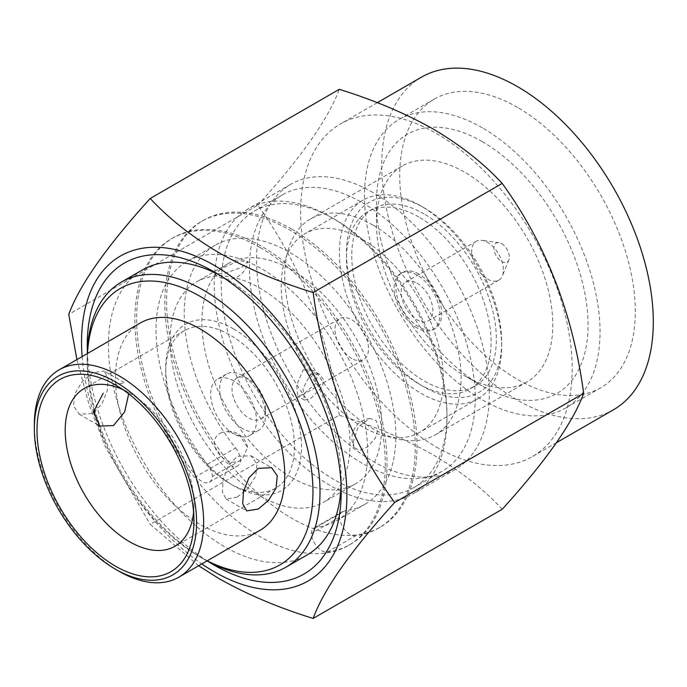 <?xml version="1.0" encoding="UTF-8"?>
<svg xmlns="http://www.w3.org/2000/svg" width="687" height="687" viewBox="0 0 687 687"><rect width="100%" height="100%" fill="white"/><g stroke="black" fill="none" stroke-linecap="round" stroke-linejoin="round"><path stroke-width="0.52" stroke-dasharray="3.44 2.58" d="M334.131 218.99L334.131 218.99A159.607 92.152 60 0 1 446.988 414.467A159.607 92.152 60 0 1 413.926 487.53A159.607 92.152 60 0 1 334.131 479.629A159.607 92.152 60 0 1 229.862 338.983A159.607 92.152 60 0 1 254.327 211.089A159.607 92.152 60 0 1 334.131 218.99L330.602 216.955A164.597 95.029 -120 0 0 248.308 208.805A164.597 95.029 -120 0 0 223.077 340.692A164.597 95.029 -120 0 0 330.602 485.735A164.597 95.029 -120 0 0 412.896 493.884A164.597 95.029 -120 0 0 446.988 418.538A164.597 95.029 -120 0 0 330.602 216.955L334.131 218.99M418.769 216.955A102.243 59.03 -120 0 0 367.648 211.888A102.243 59.03 -120 0 0 351.976 293.821A102.243 59.03 -120 0 0 418.769 383.921A102.243 59.03 -120 0 0 469.891 388.988A102.243 59.03 -120 0 0 485.572 307.055A102.243 59.03 -120 0 0 418.769 216.955M424.059 213.897A102.243 59.03 -120 0 0 372.938 208.839A102.243 59.03 -120 0 0 357.266 290.773A102.243 59.03 -120 0 0 424.059 380.873A102.243 59.03 -120 0 0 475.181 385.931A102.243 59.03 -120 0 0 490.862 304.006A102.243 59.03 -120 0 0 424.059 213.897M424.059 207.792L424.059 207.792A109.731 63.35 60 0 1 501.647 342.186A109.731 63.35 60 0 1 424.059 386.979A109.731 63.35 60 0 1 346.471 252.593A109.731 63.35 60 0 1 424.059 207.792L420.538 205.756A114.712 66.235 -120 0 0 363.174 200.072A114.712 66.235 -120 0 0 345.595 292.001A114.712 66.235 -120 0 0 420.538 393.084A114.712 66.235 -120 0 0 477.894 398.769A114.712 66.235 -120 0 0 501.647 346.257A114.712 66.235 -120 0 0 420.538 205.756L424.059 207.792M362.341 239.351A114.712 66.235 60 0 1 437.284 340.443A114.712 66.235 60 0 1 419.697 432.363A114.712 66.235 60 0 1 362.341 426.687A114.712 66.235 60 0 1 287.398 325.595A114.712 66.235 60 0 1 304.985 233.674A114.712 66.235 60 0 1 362.341 239.351M140.26 323.019A119.701 69.112 -120 0 0 121.908 418.941A119.701 69.112 -120 0 0 200.106 524.421A119.701 69.112 -120 0 0 259.961 530.347M193.588 512.107A91.028 52.556 -120 0 0 193.94 504.567A91.028 52.556 -120 0 0 129.577 393.084L115.468 384.943L129.577 393.084A91.028 52.556 -120 0 0 122.87 389.623M237.324 497.036L247.895 488.388L255.684 476.297L256.964 464.068L251.038 455.799L237.324 456.314L228.29 465.889L223.155 479.466L222.399 491.978L226.1 498.994L237.324 497.036M113.518 384.84L124.751 382.882L104.175 371.006L108.134 378.151L107.335 390.602L101.839 404.085L92.633 413.505L79.237 414.201L73.569 406.086L74.789 393.814L82.234 381.568L92.633 372.775L104.175 371.006M243.842 489.925A91.028 52.556 60 0 1 230.085 483.7L230.085 483.7A91.028 52.556 60 0 1 165.722 372.217A91.028 52.556 60 0 1 184.58 330.55A91.028 52.556 60 0 1 230.085 335.058A91.028 52.556 60 0 1 289.553 415.266A91.028 52.556 60 0 1 275.599 488.208A91.028 52.556 60 0 1 245.809 490.527M233.614 328.944A96.008 55.432 -120 0 0 165.722 368.146A96.008 55.432 -120 0 0 233.614 485.735L233.614 485.735A96.008 55.432 -120 0 0 301.507 446.533A96.008 55.432 -120 0 0 233.614 328.944M230.085 483.7L233.614 485.735L230.085 483.7M94.643 412.174A159.607 92.152 -120 0 0 200.106 557.002A159.607 92.152 -120 0 0 207.173 560.824M207.002 560.927A164.597 95.029 60 0 1 203.635 559.038L200.106 557.002L203.635 559.038A164.597 95.029 60 0 1 87.249 357.455A164.597 95.029 60 0 1 87.301 353.59M142.501 269.888A164.597 95.029 -120 0 0 117.271 401.783A164.597 95.029 -120 0 0 224.795 546.818A164.597 95.029 -120 0 0 307.089 554.976M341.07 485.537A164.597 95.029 -120 0 0 341.181 479.62A164.597 95.029 -120 0 0 224.795 278.037L214.224 271.932L224.795 278.037A164.597 95.029 -120 0 0 219.625 275.186M362.341 202.699A159.607 92.152 60 0 1 466.61 343.345A159.607 92.152 60 0 1 442.145 471.239A159.607 92.152 60 0 1 362.341 463.339A159.607 92.152 60 0 1 258.072 322.692A159.607 92.152 60 0 1 282.537 194.799A159.607 92.152 60 0 1 362.341 202.699M482.257 127.773A166.589 96.18 -120 0 0 398.958 119.521A166.589 96.18 -120 0 0 373.427 253.005A166.589 96.18 -120 0 0 482.257 399.808A166.589 96.18 -120 0 0 565.547 408.061A166.589 96.18 -120 0 0 591.086 274.568A166.589 96.18 -120 0 0 482.257 127.773M517.526 107.412A166.589 96.18 -120 0 0 434.227 99.16A166.589 96.18 -120 0 0 408.696 232.644A166.589 96.18 -120 0 0 517.526 379.447A166.589 96.18 -120 0 0 600.816 387.7A166.589 96.18 -120 0 0 626.346 254.207A166.589 96.18 -120 0 0 517.526 107.412M482.257 141.616A149.629 86.39 -120 0 0 376.45 202.708A149.629 86.39 -120 0 0 482.248 385.957A149.629 86.39 -120 0 0 482.257 385.965A149.629 86.39 -120 0 0 588.055 324.874A149.629 86.39 -120 0 0 482.257 141.616M482.248 385.957L464.618 375.78A124.69 71.989 60 0 1 376.45 223.069A124.69 71.989 60 0 1 402.273 165.988A124.69 71.989 60 0 1 464.618 172.162A124.69 71.989 60 0 1 546.079 282.039A124.69 71.989 60 0 1 526.963 381.955A124.69 71.989 60 0 1 464.618 375.78L482.257 385.965M372.921 225.104A124.69 71.989 -120 0 0 310.576 218.921A124.69 71.989 -120 0 0 291.468 318.845A124.69 71.989 -120 0 0 372.921 428.722A124.69 71.989 -120 0 0 435.266 434.897A124.69 71.989 -120 0 0 454.382 334.981A124.69 71.989 -120 0 0 372.921 225.104M372.921 192.523A164.597 95.029 -120 0 0 290.627 184.365A164.597 95.029 -120 0 0 265.397 316.26A164.597 95.029 -120 0 0 372.921 461.303A164.597 95.029 -120 0 0 455.215 469.453A164.597 95.029 -120 0 0 480.445 337.557A164.597 95.029 -120 0 0 372.921 192.523M421.509 77.133A192.025 110.865 -120 0 0 392.079 231.004A192.025 110.865 -120 0 0 517.526 400.212A192.025 110.865 -120 0 0 613.534 409.727M436.408 447.048A192.025 110.865 -120 0 0 532.416 456.554A192.025 110.865 -120 0 0 561.854 302.684A192.025 110.865 -120 0 0 436.408 133.476A192.025 110.865 -120 0 0 340.391 123.961A192.025 110.865 -120 0 0 310.962 277.831A192.025 110.865 -120 0 0 436.408 447.048M502.197 509.29C483.846 489.419 460.883 471.316 433.334 454.974C405.424 439.225 374.063 425.974 339.258 415.214L150.221 524.353L198.62 565.77M87.369 351.546A179.556 103.668 -120 0 0 208.814 561.889M303.19 369.907L312.671 370.319L317.188 375.789L316.192 383.106L303.225 394.364L297.746 396.253L296.698 384.875L303.19 369.907M310.541 374.14L319.352 374.157L323.405 379.396L322.538 386.687L310.576 398.589L304.427 400.1L303.01 388.559L310.541 374.14M351.787 358.485A23.693 13.68 60 0 1 336.287 337.609A23.693 13.68 60 0 1 339.919 318.613A23.693 13.68 60 0 1 351.735 319.773A23.693 13.68 60 0 1 367.236 340.64A23.693 13.68 60 0 1 363.612 359.644A23.693 13.68 60 0 1 351.787 358.485M248.754 379.224A23.693 13.68 -120 0 0 236.938 378.065A23.693 13.68 -120 0 0 233.305 397.069A23.693 13.68 -120 0 0 248.806 417.945A23.693 13.68 -120 0 0 260.622 419.104A23.693 13.68 -120 0 0 265.534 408.258A23.693 13.68 -120 0 0 248.78 379.241A23.693 13.68 -120 0 0 248.754 379.224M242.64 428.636A32.418 18.721 60 0 1 242.605 428.619A32.418 18.721 60 0 1 221.429 400.049A32.418 18.721 60 0 1 226.401 374.072A32.418 18.721 60 0 1 242.571 375.66A32.418 18.721 60 0 1 242.605 375.677L242.605 375.677A32.418 18.721 60 0 1 265.534 415.386A32.418 18.721 60 0 1 258.819 430.225A32.418 18.721 60 0 1 242.64 428.636M233.614 380.873A32.418 18.721 -120 0 0 217.401 379.267A32.418 18.721 -120 0 0 212.438 405.244A32.418 18.721 -120 0 0 233.614 433.815A32.418 18.721 -120 0 0 249.828 435.412A32.418 18.721 -120 0 0 254.791 409.435A32.418 18.721 -120 0 0 233.614 380.873M501.639 243.662A10.923 6.312 60 0 1 508.869 259.944A10.923 6.312 60 0 1 501.665 261.515A10.923 6.312 60 0 1 494.056 249.828A10.923 6.312 60 0 1 498.891 242.666A10.923 6.312 60 0 1 501.639 243.662M487.572 279.077A22.448 12.959 -120 0 0 498.762 280.176A22.448 12.959 -120 0 0 502.369 275.83A22.448 12.959 -120 0 0 487.521 242.391A22.448 12.959 -120 0 0 481.879 240.347A22.448 12.959 -120 0 0 476.323 241.3A22.448 12.959 -120 0 0 472.888 259.3A22.448 12.959 -120 0 0 487.572 279.077M416.983 283.121A22.448 12.959 60 0 1 431.668 302.898A22.448 12.959 60 0 1 428.233 320.898A22.448 12.959 60 0 1 417.035 319.798A22.448 12.959 60 0 1 402.35 300.021A22.448 12.959 60 0 1 405.785 282.022A22.448 12.959 60 0 1 416.983 283.121M417.009 327.931A32.418 18.721 60 0 1 395.832 299.36A32.418 18.721 60 0 1 400.796 273.383A32.418 18.721 60 0 1 417.009 274.989A32.418 18.721 60 0 1 438.186 303.56A32.418 18.721 60 0 1 433.214 329.537A32.418 18.721 60 0 1 417.009 327.931M418.769 273.967A32.418 18.721 -120 0 0 402.565 272.361A32.418 18.721 -120 0 0 397.593 298.338A32.418 18.721 -120 0 0 418.769 326.909A32.418 18.721 -120 0 0 434.983 328.515A32.418 18.721 -120 0 0 439.955 302.538A32.418 18.721 -120 0 0 418.769 273.967M82.122 356.579A187.628 108.331 -120 0 0 93.492 412.38M93.655 412.87A187.628 108.331 -120 0 0 201.823 563.915M76.918 359.584L88.958 404.3L105.523 447.203L150.221 524.353M339.258 415.214C328.721 335.857 301.559 265.86 257.788 205.241L68.752 314.38M257.788 205.241C301.421 157.151 328.575 118.516 339.258 89.336M87.472 353.496A159.607 92.152 -120 0 0 87.249 361.525A159.607 92.152 -120 0 0 93.93 409.555M118.988 571.249A119.701 69.112 60 0 1 34.35 424.643M260.064 247.5A177.066 102.226 -120 0 0 171.535 238.733A177.066 102.226 -120 0 0 144.39 380.607A177.066 102.226 -120 0 0 260.064 536.641A177.066 102.226 -120 0 0 348.592 545.409A177.066 102.226 -120 0 0 375.737 403.527A177.066 102.226 -120 0 0 260.064 247.5M327.321 552.073A177.066 102.226 -120 0 0 350.361 544.387A177.066 102.226 -120 0 0 377.498 402.505A177.066 102.226 -120 0 0 261.833 246.478A177.066 102.226 -120 0 0 173.296 237.711A177.066 102.226 -120 0 0 196.336 476.452A14.959 8.639 -120 0 0 209.355 482.197A14.959 8.639 -120 0 0 212.403 476.512A14.959 8.639 -120 0 0 207.319 464.3A149.629 86.39 60 0 1 187.019 261.464A149.629 86.39 60 0 1 261.833 268.875A149.629 86.39 60 0 1 359.576 400.736A149.629 86.39 60 0 1 336.647 520.634A149.629 86.39 60 0 1 316.338 527.23A14.959 8.639 -120 0 0 314.303 527.891A14.959 8.639 -120 0 0 311.254 533.584A14.959 8.639 -120 0 0 327.321 552.073L355.531 535.783A177.066 102.226 -120 0 0 378.571 528.105A177.066 102.226 -120 0 0 405.716 386.223A177.066 102.226 -120 0 0 290.043 230.188A177.066 102.226 -120 0 0 201.514 221.42A177.066 102.226 -120 0 0 224.555 460.17L196.336 476.452M291.803 229.175A177.066 102.226 -120 0 0 203.275 220.407A177.066 102.226 -120 0 0 176.138 362.281A177.066 102.226 -120 0 0 291.803 518.316A177.066 102.226 -120 0 0 380.34 527.084A177.066 102.226 -120 0 0 407.477 385.201A177.066 102.226 -120 0 0 291.803 229.175M207.319 464.3L235.538 448.01A149.629 86.39 60 0 1 215.229 245.182A149.629 86.39 60 0 1 290.043 252.584A149.629 86.39 60 0 1 387.794 384.445A149.629 86.39 60 0 1 364.857 504.344A149.629 86.39 60 0 1 344.548 510.939L316.338 527.23M353.101 442.205L358.21 426.704L369.872 418.452L376.124 420.538L378.64 427.46L375.428 437.92L367.785 446.696L359.636 450.457L354.209 447.538L353.101 442.205M291.803 477.594A127.181 73.432 -120 0 0 355.402 483.888A127.181 73.432 -120 0 0 374.896 381.972A127.181 73.432 -120 0 0 291.803 269.897A127.181 73.432 -120 0 0 228.213 263.593A127.181 73.432 -120 0 0 208.719 365.51A127.181 73.432 -120 0 0 291.803 477.594M260.064 495.911A127.181 73.432 -120 0 0 323.654 502.214A127.181 73.432 -120 0 0 343.157 400.298A127.181 73.432 -120 0 0 260.064 288.222A127.181 73.432 -120 0 0 196.473 281.919A127.181 73.432 -120 0 0 176.98 383.835A127.181 73.432 -120 0 0 260.064 495.911M220.716 432.982L226.521 431.256L239.849 435.713L247.552 447.392L242.073 459.56C226.143 470.75 202.974 442.076 220.716 432.982M220.716 269.064L214.645 274.113L225.388 273.186L242.073 267.149L247.792 261.524L238.389 260.845L220.716 269.064M235.538 448.01A14.959 8.639 60 0 1 240.622 460.221A14.959 8.639 60 0 1 237.573 465.906A14.959 8.639 60 0 1 224.555 460.17M355.531 535.783A14.959 8.639 60 0 1 339.472 517.294A14.959 8.639 60 0 1 342.521 511.6A14.959 8.639 60 0 1 344.548 510.939M240.622 460.221L212.403 476.512M339.472 517.294L311.254 533.584M446.988 414.467L446.988 418.538M372.938 208.839L367.648 211.888M501.647 342.186L501.647 346.257M477.894 398.769L419.697 432.363M251.038 455.799L271.614 467.675M184.58 330.55L84.063 388.576M165.722 372.217L165.722 368.146M442.145 471.239L413.926 487.53M434.227 99.16L398.958 119.521M376.45 223.069L376.45 202.708M402.273 165.988L310.576 218.921M290.627 184.365L248.308 208.805M556.53 442.643L532.416 456.554M319.352 374.157L312.671 370.319M236.938 378.065L339.919 318.613M226.401 374.072L217.401 379.267M508.869 259.944L502.369 275.83M428.233 320.898L498.762 280.176M402.565 272.361L400.796 273.383M434.983 328.515L433.214 329.537M405.785 282.022L476.323 241.3M498.891 242.666L481.879 240.347M258.819 430.225L249.828 435.412M248.78 379.241L242.605 375.677M265.534 408.258L265.534 415.386M260.622 419.104L363.612 359.644M304.427 400.1L297.737 396.253M341.181 479.62L341.181 491.84M377.275 102.672L340.391 123.961M455.215 469.453L412.896 493.884M526.963 381.955L435.266 434.897M600.816 387.7L565.547 408.061M282.537 194.799L254.327 211.089M87.249 361.525L87.249 357.455M275.599 488.208L175.082 546.234M79.237 414.201L99.813 426.077M226.1 498.994L246.676 510.87M193.94 504.567L193.94 520.858M363.174 200.072L304.985 233.674M475.181 385.931L469.891 388.988M203.275 220.407L201.514 221.42M173.296 237.711L171.535 238.733M336.647 520.634L364.857 504.344M355.402 483.888L323.654 502.214M247.569 447.383A19.949 19.949 0 0 0 226.521 431.247M214.636 274.122A19.949 19.949 0 0 0 247.792 261.524M369.872 418.443A19.949 19.949 0 0 0 354.191 447.546M228.213 263.593L196.473 281.919M380.34 527.084L378.571 528.105M350.361 544.387L348.592 545.409M187.019 261.464L215.229 245.182M209.355 482.197L237.573 465.906M314.303 527.891L342.521 511.6"/><path stroke-width="1.03" d="M118.988 571.249L115.468 569.214A114.712 66.235 -120 0 0 196.585 522.386A114.712 66.235 -120 0 0 115.468 381.886A114.712 66.235 -120 0 0 34.35 428.722A114.712 66.235 -120 0 0 115.468 569.214L118.997 571.258A119.701 69.112 60 0 1 118.988 571.249A119.701 69.112 60 0 0 178.843 577.183A119.701 69.112 60 0 0 197.195 481.261A119.701 69.112 60 0 0 118.997 375.78A119.701 69.112 60 0 0 59.142 369.846A119.701 69.112 60 0 0 34.35 424.643L34.35 428.722M258.209 468.371L248.977 477.826L243.516 491.239L242.7 503.7L246.676 510.87L258.209 509.093L268.583 500.334L276.054 488.062L277.273 475.79L271.614 467.675L258.209 468.371M178.843 577.183L259.961 530.347A119.701 69.112 -120 0 0 278.312 434.433A119.701 69.112 -120 0 0 200.106 328.944A119.701 69.112 -120 0 0 140.26 323.019L59.142 369.846M115.468 566.165A110.976 64.071 60 0 1 36.995 430.251A110.976 64.071 60 0 1 115.468 384.943L115.468 384.943A110.976 64.071 60 0 1 193.94 520.858A110.976 64.071 60 0 1 115.468 566.165M122.87 389.623A91.028 52.556 -120 0 0 84.063 388.576A91.028 52.556 -120 0 0 70.108 461.518A91.028 52.556 -120 0 0 129.577 541.725A91.028 52.556 -120 0 0 175.082 546.234A91.028 52.556 -120 0 0 193.588 512.107M128.692 393.874L124.673 411.848L113.518 425.562L99.813 426.077L93.561 411.745L103.196 393.222M207.173 560.824A159.607 92.152 -120 0 0 312.911 487.727A159.607 92.152 -120 0 0 200.106 296.363A159.607 92.152 -120 0 0 87.472 353.496M87.301 353.59A164.597 95.029 60 0 1 121.341 282.108A164.597 95.029 60 0 1 203.635 290.257A164.597 95.029 60 0 1 311.159 435.3A164.597 95.029 60 0 1 285.929 567.187A164.597 95.029 60 0 1 207.002 560.927M285.929 567.187L307.089 554.976A164.597 95.029 -120 0 0 341.07 485.537M556.53 442.643L613.534 409.727A192.025 110.865 -120 0 0 642.972 255.856A192.025 110.865 -120 0 0 517.526 86.639A192.025 110.865 -120 0 0 421.509 77.133L377.275 102.672M150.221 198.474L339.258 89.336C374.063 100.096 405.424 113.346 433.334 129.096C460.883 145.438 483.846 163.54 502.197 183.412C545.83 243.662 572.984 313.658 583.667 393.385C573.121 422.368 545.967 461.003 502.197 509.29L313.16 618.429C323.697 589.446 350.859 550.811 394.63 502.523C350.997 442.265 323.843 372.277 313.16 292.55C278.742 281.953 247.389 268.694 219.084 252.79C191.81 236.68 168.856 218.569 150.221 198.474C106.588 246.564 79.434 285.199 68.752 314.38L76.918 359.584M201.823 563.915A187.628 108.331 -120 0 0 214.215 571.739A187.628 108.331 -120 0 0 346.892 495.138A187.628 108.331 -120 0 0 214.215 265.337A187.628 108.331 -120 0 0 82.122 356.579M198.62 565.77L219.084 578.669C247.389 594.573 278.742 607.832 313.16 618.429M208.814 561.889A179.556 103.668 -120 0 0 214.215 565.143A179.556 103.668 -120 0 0 341.181 491.84A179.556 103.668 -120 0 0 214.215 271.932L214.215 271.932A179.556 103.668 -120 0 0 87.369 351.546M219.625 275.186A164.597 95.029 -120 0 0 142.501 269.888L121.341 282.108M93.492 412.38A187.628 108.331 -120 0 0 93.655 412.87M583.667 393.385L394.63 502.523M502.197 183.412L313.16 292.55M93.93 409.555A159.607 92.152 -120 0 0 94.643 412.174M245.809 490.527A91.028 52.556 60 0 1 243.842 489.925"/></g></svg>
